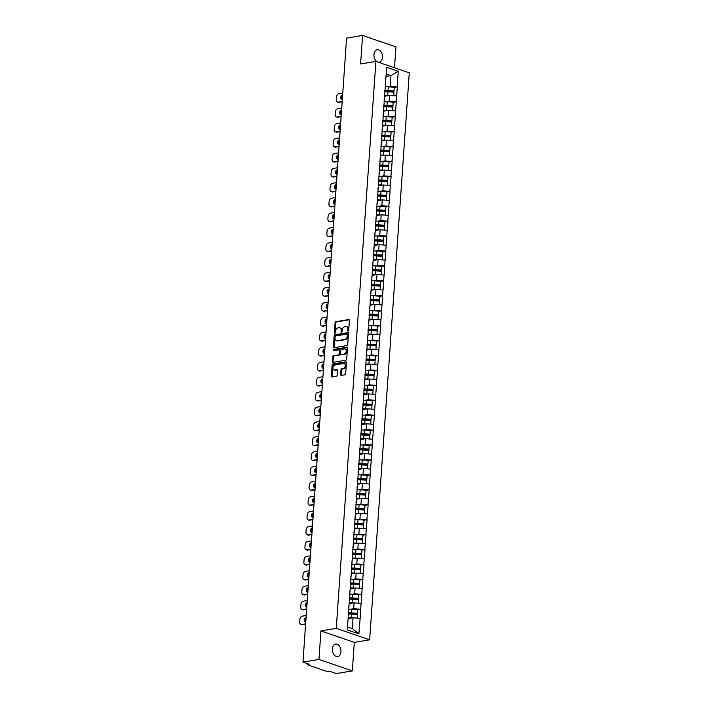 <?xml version="1.0" encoding="UTF-8"?>
<svg xmlns="http://www.w3.org/2000/svg" width="709" height="709" viewBox="0 0 709 709"><rect width="100%" height="100%" fill="white"/><g stroke="black" fill="none" stroke-linecap="round" stroke-linejoin="round"><path stroke-width="1.06" d="M348.163 331.076A0.682 0.479 -71.1 0 0 348.713 330.332L349.413 320.353A0.975 0.682 -71.1 0 0 348.766 319.537L335.871 321.691A0.975 0.682 -71.1 0 0 335.091 322.746L334.391 332.725A0.682 0.479 -71.1 0 0 335.392 332.556L335.481 331.271A3.111 2.189 -71.1 0 1 337.989 327.877L339.062 327.7A3.111 2.189 -71.1 0 1 339.859 327.762A3.111 2.189 -71.1 0 1 341.144 330.323L341.056 331.617A0.682 0.479 -71.1 0 0 342.057 331.449L342.146 330.155A3.111 2.189 -71.1 0 1 344.645 326.769L345.717 326.592A3.111 2.189 -71.1 0 1 346.524 326.645A3.111 2.189 -71.1 0 1 347.8 329.206L347.711 330.5A0.682 0.479 -71.1 0 0 348.163 331.076M332.406 648.859A6.346 4.219 -99.5 0 1 335.632 644.073A6.346 4.219 -99.5 0 1 340.949 651.793A6.346 4.219 -99.5 0 1 337.723 656.587A6.346 4.219 -99.5 0 1 332.406 648.859M377.153 61.825A6.346 4.219 -99.5 0 1 373.962 54.54A6.346 4.219 -99.5 0 1 377.188 49.745A6.346 4.219 -99.5 0 1 382.506 57.473A6.346 4.219 -99.5 0 1 379.28 62.259A6.346 4.219 -99.5 0 1 378.473 62.277M340.63 374.591A0.975 0.682 -71.1 0 0 341.277 375.407L344.893 374.804A0.975 0.682 -71.1 0 0 345.682 373.74L346.453 362.662A0.975 0.682 -71.1 0 0 345.806 361.847L332.911 363.992A0.975 0.682 -71.1 0 0 332.131 365.055L331.351 376.133A0.975 0.682 -71.1 0 0 332.007 376.958L336.376 376.222A0.975 0.682 -71.1 0 0 337.156 375.167L337.484 370.426A0.975 0.682 -71.1 0 0 336.837 369.602L334.675 369.965A2.606 1.826 -71.1 0 1 334.001 369.921A2.606 1.826 -71.1 0 1 332.991 367.315A2.606 1.826 -71.1 0 1 335.02 364.94L343.511 363.522A2.606 1.826 -71.1 0 1 344.175 363.575A2.606 1.826 -71.1 0 1 345.186 366.181A2.606 1.826 -71.1 0 1 343.156 368.547L341.747 368.786A0.975 0.682 -71.1 0 0 340.958 369.841L340.63 374.591L341.295 374.813A0.975 0.682 -71.1 0 0 341.419 375.38M320.938 630.921L318.944 659.432L302.965 662.1L346.604 38.118L362.583 35.45L360.589 63.961L375.912 61.399L336.261 628.36L320.938 630.921L354.323 642.372L369.646 639.81L336.261 628.36M346.94 345.593A0.975 0.682 -71.1 0 0 347.72 344.539L348.5 333.46A0.975 0.682 -71.1 0 0 347.844 332.636L334.958 334.79A0.975 0.682 -71.1 0 0 334.169 335.844L333.398 346.931A0.975 0.682 -71.1 0 0 334.045 347.747L346.94 345.593M347.472 348.057L346.701 359.144A0.975 0.682 -71.1 0 1 345.921 360.199L333.026 362.352A0.975 0.682 -71.1 0 1 332.379 361.537L332.707 356.787A0.975 0.682 -71.1 0 1 333.487 355.732L338.716 354.863A0.975 0.682 -71.1 0 0 339.496 353.8L339.717 350.654A0.975 0.682 -71.1 0 0 339.07 349.838L333.629 350.742A0.682 0.479 -71.1 0 1 333.717 349.431L346.825 347.242A0.975 0.682 -71.1 0 1 347.472 348.057M369.646 639.81L409.288 72.85L375.912 61.399M357.726 609.829L360.642 609.244L353.658 608.703L350.937 609.164M360.837 609.315L358.914 633.881L347.304 629.893L386.635 67.337L398.254 71.317L397.173 86.87L390.18 86.33L387.469 86.782M394.257 87.455L397.173 86.87M397.368 86.932L396.127 101.795L389.135 101.254L386.423 101.706M393.211 102.38L396.127 101.795M396.322 101.866L395.081 116.719L388.098 116.179L385.386 116.63M392.166 117.304L395.081 116.719M395.285 116.79L394.036 131.644L387.052 131.103L384.34 131.564M391.129 132.228L394.036 131.644M394.239 131.714L392.99 146.568L386.006 146.036L383.294 146.488M390.083 147.153L392.99 146.568M393.194 146.639L391.953 161.492L384.96 160.961L382.248 161.413M389.037 162.077L391.953 161.492M392.148 161.563L390.907 176.417L383.923 175.885L381.212 176.337M387.991 177.011L390.907 176.417M391.111 176.488L389.861 191.341L382.878 190.81L380.166 191.262M386.954 191.935L389.861 191.341M390.065 191.412L388.816 206.266L381.832 205.734L379.12 206.186M385.909 206.86L388.816 206.266M389.019 206.337L387.779 221.19L380.786 220.659L378.074 221.111M384.863 221.784L387.779 221.19M387.974 221.261L386.733 236.115L379.749 235.583L377.037 236.035M383.817 236.709L386.733 236.115M386.928 236.186L385.687 251.039L378.703 250.507L375.992 250.959M382.771 251.633L385.687 251.039M385.891 251.11L384.641 265.964L377.658 265.432L374.946 265.884M381.734 266.557L384.641 265.964M384.845 266.035L383.604 280.897L376.612 280.356L373.9 280.808M380.689 281.482L383.604 280.897M383.799 280.959L382.559 295.821L375.575 295.281L372.854 295.733M379.643 296.406L382.559 295.821M382.754 295.883L381.513 310.746L374.529 310.205L371.817 310.657M378.597 311.331L381.513 310.746M381.717 310.808L380.467 325.67L373.483 325.13L370.772 325.582M377.56 326.255L380.467 325.67M380.671 325.732L379.43 340.595L372.438 340.054L369.726 340.506M376.514 341.18L379.43 340.595M379.625 340.666L378.384 355.519L371.392 354.979L368.68 355.431M375.469 356.104L378.384 355.519M378.579 355.59L377.339 370.444L370.355 369.903L367.643 370.364M374.423 371.029L377.339 370.444M377.543 370.515L376.293 385.368L369.309 384.836L366.597 385.288M373.386 385.953L376.293 385.368M376.497 385.439L375.256 400.293L368.263 399.761L365.552 400.213M372.34 400.877L375.256 400.293M375.451 400.363L374.21 415.217L367.218 414.685L364.506 415.137M371.294 415.811L374.21 415.217M374.405 415.288L373.164 430.141L366.181 429.61L363.469 430.062M370.249 430.735L373.164 430.141M373.368 430.212L372.119 445.066L365.135 444.534L362.423 444.986M369.212 445.66L372.119 445.066M372.322 445.137L371.073 459.99L364.089 459.459L361.377 459.911M368.166 460.584L371.073 459.99M371.277 460.061L370.036 474.915L363.043 474.383L360.332 474.835M367.12 475.509L370.036 474.915M370.231 474.986L368.99 489.839L362.007 489.307L359.295 489.759M366.074 490.433L368.99 489.839M369.194 489.91L367.944 504.773L360.961 504.232L358.249 504.684M365.038 505.357L367.944 504.773M368.148 504.835L366.899 519.697L359.915 519.156L357.203 519.608M363.992 520.282L366.899 519.697M367.102 519.759L365.862 534.621L358.869 534.081L356.157 534.533M362.946 535.206L365.862 534.621M366.057 534.683L364.816 549.546L357.832 549.005L355.12 549.457M361.9 550.131L364.816 549.546M365.02 549.608L363.77 564.47L356.787 563.93L354.075 564.382M360.854 565.055L363.77 564.47M363.974 564.541L362.724 579.395L355.741 578.854L353.029 579.306M359.817 579.98L362.724 579.395M362.928 579.466L361.687 594.319L354.695 593.779L351.983 594.239M358.772 594.904L361.687 594.319M361.882 594.39L360.642 609.244M348.695 607.019L349.023 605.256M353.658 608.703L354.066 602.872L349.129 603.696M361.049 603.403L354.066 602.872M349.741 592.095L350.069 590.331M354.695 593.779L355.103 587.947L350.175 588.771M362.095 588.479L355.103 587.947M350.787 577.161L351.115 575.407M355.741 578.854L356.148 573.023L351.221 573.847M363.132 573.554L356.148 573.023M351.824 562.237L352.151 560.482M356.787 563.93L357.194 558.098L352.267 558.922M364.178 558.63L357.194 558.098M352.869 547.313L353.197 545.558M357.832 549.005L358.24 543.174L353.304 543.998M365.224 543.706L358.24 543.174M353.915 532.388L354.243 530.633M358.869 534.081L359.277 528.249L354.349 529.074M366.269 528.781L359.277 528.249M354.961 517.464L355.289 515.709M359.915 519.156L360.323 513.325L355.395 514.14M367.306 513.857L360.323 513.325M355.998 502.539L356.326 500.784M360.961 504.232L361.368 498.4L356.441 499.216M368.352 498.932L361.368 498.4M357.044 487.615L357.371 485.86M362.007 489.307L362.414 483.467L357.487 484.291M369.398 484.008L362.414 483.467M358.089 472.69L358.417 470.936M363.043 474.383L363.451 468.543L358.524 469.367M370.444 469.083L363.451 468.543M359.135 457.766L359.463 456.011M364.089 459.459L364.497 453.618L359.569 454.442M371.489 454.159L364.497 453.618M360.172 442.841L360.5 441.087M365.135 444.534L365.543 438.694L360.615 439.518M372.526 439.234L365.543 438.694M361.218 427.917L361.546 426.162M366.181 429.61L366.588 423.769L361.661 424.594M373.572 424.31L366.588 423.769M362.264 412.993L362.591 411.229M367.218 414.685L367.625 408.845L362.698 409.669M374.618 409.385L367.625 408.845M363.309 398.068L363.637 396.304M368.263 399.761L368.671 393.92L363.744 394.745M375.664 394.461L368.671 393.92M364.355 383.144L364.683 381.38M369.309 384.836L369.717 378.996L364.789 379.82M376.701 379.528L369.717 378.996M365.392 368.219L365.72 366.456M370.355 369.903L370.763 364.072L365.835 364.896M377.746 364.603L370.763 364.072M366.438 353.286L366.766 351.531M371.392 354.979L371.808 349.147L366.872 349.971M378.792 349.679L371.808 349.147M367.484 338.361L367.811 336.607M372.438 340.054L372.845 334.223L367.918 335.047M379.838 334.754L372.845 334.223M368.529 323.437L368.857 321.682M373.483 325.13L373.891 319.298L368.964 320.122M380.875 319.83L373.891 319.298M369.566 308.512L369.894 306.758M374.529 310.205L374.937 304.374L370.009 305.198M381.921 304.905L374.937 304.374M370.612 293.588L370.94 291.833M375.575 295.281L375.983 289.449L371.046 290.265M382.966 289.981L375.983 289.449M371.658 278.664L371.986 276.909M376.612 280.356L377.02 274.525L372.092 275.34M384.012 275.057L377.02 274.525M372.704 263.739L373.031 261.984M377.658 265.432L378.065 259.6L373.138 260.416M385.049 260.132L378.065 259.6M373.74 248.815L374.068 247.06M378.703 250.507L379.111 244.667L374.184 245.491M386.095 245.208L379.111 244.667M374.786 233.89L375.114 232.135M379.749 235.583L380.157 229.743L375.221 230.567M387.141 230.283L380.157 229.743M375.832 218.966L376.16 217.211M380.786 220.659L381.194 214.818L376.266 215.642M388.186 215.359L381.194 214.818M376.878 204.041L377.206 202.287M381.832 205.734L382.24 199.894L377.312 200.718M389.223 200.434L382.24 199.894M377.915 189.117L378.243 187.362M382.878 190.81L383.285 184.969L378.358 185.793M390.269 185.51L383.285 184.969M378.961 174.192L379.288 172.429M383.923 175.885L384.331 170.045L379.404 170.869M391.315 170.585L384.331 170.045M380.006 159.268L380.334 157.504M384.96 160.961L385.368 155.12L380.441 155.945M392.361 155.661L385.368 155.12M381.052 144.344L381.38 142.58M386.006 146.036L386.414 140.196L381.486 141.02M393.406 140.728L386.414 140.196M382.089 129.419L382.417 127.655M387.052 131.103L387.46 125.271L382.532 126.096M394.443 125.803L387.46 125.271M383.135 114.486L383.463 112.731M388.098 116.179L388.505 110.347L383.578 111.171M395.489 110.879L388.505 110.347M384.181 99.561L384.508 97.807M389.135 101.254L389.542 95.423L384.615 96.247M396.535 95.954L389.542 95.423M385.226 84.637L385.554 82.882M390.18 86.33L390.934 75.571L386.175 73.94M386.006 76.395L390.934 75.571L398.254 71.317M394.505 67.78L395.959 46.9L362.583 35.45M318.944 659.432L352.329 670.882L336.35 673.55L330.11 671.405L326.84 671.441L307.954 664.962L309.213 664.244L302.965 662.1M352.329 670.882L354.323 642.372M347.507 626.924L352.267 628.564L353.02 617.796L348.092 618.62M360.004 618.337L353.02 617.796M358.914 633.881L352.267 628.564M348.394 330.97A0.682 0.479 -71.1 0 1 348.376 330.731L348.474 329.437A3.111 2.189 -71.1 0 0 347.188 326.876L346.524 326.645M339.859 327.762L340.524 327.992A3.111 2.189 -71.1 0 1 341.809 330.554L341.72 331.847A0.682 0.479 -71.1 0 0 341.738 332.078M349.289 319.786L336.536 321.921A0.975 0.682 -71.1 0 0 335.756 322.976L335.056 332.955A0.682 0.479 -71.1 0 0 335.073 333.195M348.376 332.893L335.623 335.02A0.975 0.682 -71.1 0 0 334.843 336.075L334.063 347.162A0.975 0.682 -71.1 0 0 334.187 347.729M347.419 334.657A0.682 0.479 -71.1 0 0 346.967 334.081L335.649 335.977A0.682 0.479 -71.1 0 0 335.1 336.713L335.011 338.078A3.111 2.189 -71.1 0 0 336.288 340.639A3.111 2.189 -71.1 0 0 337.085 340.701L344.822 339.407A3.111 2.189 -71.1 0 0 347.33 336.022L347.419 334.657L348.092 334.887A0.682 0.479 -71.1 0 0 347.632 334.311M336.288 340.639L336.952 340.869A3.111 2.189 -71.1 0 0 337.759 340.932L337.085 340.701M348.092 334.887L347.995 336.252A3.111 2.189 -71.1 0 1 345.496 339.638L337.759 340.932M339.735 350.06A0.975 0.682 -71.1 0 1 340.391 350.884L340.169 354.03A0.975 0.682 -71.1 0 1 339.389 355.085L334.161 355.962A0.975 0.682 -71.1 0 0 333.372 357.017L333.044 361.758A0.975 0.682 -71.1 0 0 333.168 362.326M347.357 347.49L334.382 349.661A0.682 0.479 -71.1 0 0 333.877 350.698M344.14 353.951A2.606 1.826 -71.1 0 0 346.169 351.584A2.606 1.826 -71.1 0 0 345.168 348.979A2.606 1.826 -71.1 0 0 344.494 348.925L341.508 349.431A0.975 0.682 -71.1 0 0 340.719 350.485L340.506 353.631A0.975 0.682 -71.1 0 0 341.153 354.456L344.813 354.181A2.606 1.826 -71.1 0 0 346.843 351.806A2.606 1.826 -71.1 0 0 345.832 349.209L345.168 348.979M341.366 354.527A0.975 0.682 -71.1 0 0 341.818 354.677L341.153 354.456M344.813 354.181L341.818 354.677M344.175 363.575L344.849 363.806A2.606 1.826 -71.1 0 1 345.85 366.402A2.606 1.826 -71.1 0 1 343.83 368.777L342.412 369.017A0.975 0.682 -71.1 0 0 341.632 370.071L341.295 374.813M334.001 369.921L334.666 370.142A2.606 1.826 -71.1 0 0 335.339 370.195L334.675 369.965M337.369 369.859L335.339 370.195M346.338 362.095L333.576 364.222A0.975 0.682 -71.1 0 0 332.796 365.286L332.025 376.364A0.975 0.682 -71.1 0 0 332.14 376.931M342.757 93.109L338.805 93.774A2.978 2.092 -71.1 0 0 336.421 97.009L336.234 99.588A2.978 2.092 -71.1 0 0 337.457 102.043A2.978 2.092 -71.1 0 0 338.228 102.096L342.137 101.954M339.23 102.442A2.978 2.092 108.9 0 1 338.459 102.38L337.457 102.043M342.208 99.544A2.331 1.64 108.9 0 1 342.553 95.954M338.228 102.096L342.172 101.44M342.305 99.526L342.261 99.535A2.331 1.64 108.9 0 1 341.667 99.49A2.331 1.64 108.9 0 1 340.763 97.16A2.331 1.64 108.9 0 1 342.58 95.033L342.624 95.024M385.076 86.782A8.127 2.056 4 0 1 388.302 86.826L388.045 90.513A8.127 2.056 -176 0 0 384.819 90.468M388.045 90.513L394.009 90.912L394.266 87.234L388.302 86.826M394.266 87.234L394.009 90.912M384.783 90.885A6.638 1.675 -176 0 1 388.027 90.885L393.991 91.293M384.65 95.795A6.638 1.675 4 0 1 387.309 95.795M384.677 95.387A8.127 2.056 4 0 1 387.699 95.44L388.931 95.52M393.681 95.742L393.92 92.161L387.956 91.753A8.127 2.056 -176 0 0 384.73 91.709M393.92 92.161L393.672 95.733M341.711 108.043L337.759 108.699A2.978 2.092 -71.1 0 0 335.375 111.933L335.189 114.512A2.978 2.092 -71.1 0 0 336.421 116.967A2.978 2.092 -71.1 0 0 337.183 117.02L341.091 116.879M338.184 117.366A2.978 2.092 108.9 0 1 337.422 117.304L336.421 116.967M341.162 114.468A2.331 1.64 108.9 0 1 341.516 110.888M337.183 117.02L341.126 116.365M341.259 114.45L341.215 114.459A2.331 1.64 108.9 0 1 340.621 114.415A2.331 1.64 108.9 0 1 339.717 112.084A2.331 1.64 108.9 0 1 341.534 109.957L341.578 109.948M384.03 101.706A8.127 2.056 4 0 1 387.256 101.759L386.999 105.437A8.127 2.056 -176 0 0 383.773 105.393M386.999 105.437L392.963 105.845L393.22 102.158L387.256 101.759M393.22 102.158L392.963 105.845M383.746 105.809A6.638 1.675 -176 0 1 386.99 105.818L392.946 106.217M383.604 110.719A6.638 1.675 4 0 1 386.272 110.719M383.631 110.312A8.127 2.056 4 0 1 386.653 110.365L387.885 110.444M392.635 110.666L392.875 107.086L386.91 106.678A8.127 2.056 -176 0 0 383.684 106.634M392.875 107.086L392.626 110.666M340.666 122.967L336.722 123.623A2.978 2.092 -71.1 0 0 334.329 126.858L334.152 129.446A2.978 2.092 -71.1 0 0 335.375 131.892A2.978 2.092 -71.1 0 0 336.137 131.945L340.054 131.803M337.138 132.291A2.978 2.092 108.9 0 1 336.376 132.228L335.375 131.892M340.116 129.392A2.331 1.64 108.9 0 1 340.471 125.812M336.137 131.945L340.09 131.289M340.223 129.375L340.178 129.384A2.331 1.64 108.9 0 1 339.576 129.339A2.331 1.64 108.9 0 1 338.672 127.008A2.331 1.64 108.9 0 1 340.488 124.881L340.533 124.873M382.984 116.63A8.127 2.056 4 0 1 386.21 116.684L385.953 120.362A8.127 2.056 -176 0 0 382.727 120.317M385.953 120.362L391.917 120.769L392.174 117.082L386.21 116.684M392.174 117.082L391.917 120.769M382.7 120.734A6.638 1.675 -176 0 1 385.944 120.743L391.909 121.142M382.559 125.644A6.638 1.675 4 0 1 385.226 125.644M382.594 125.236A8.127 2.056 4 0 1 385.607 125.289L386.839 125.378M391.829 122.01L391.581 125.59L391.829 122.01L385.864 121.611A8.127 2.056 -176 0 0 382.638 121.558M339.629 137.892L335.676 138.547A2.978 2.092 -71.1 0 0 333.283 141.782L333.106 144.37A2.978 2.092 -71.1 0 0 334.329 146.816A2.978 2.092 -71.1 0 0 335.091 146.869L339.008 146.728M336.093 147.215A2.978 2.092 108.9 0 1 335.33 147.162L334.329 146.816M339.07 144.317A2.331 1.64 108.9 0 1 339.425 140.737M335.091 146.869L339.044 146.214M339.177 144.299L339.132 144.308A2.331 1.64 108.9 0 1 338.53 144.264A2.331 1.64 108.9 0 1 337.626 141.933A2.331 1.64 108.9 0 1 339.443 139.806L339.443 139.806M381.947 131.555A8.127 2.056 4 0 1 385.164 131.608L384.907 135.286A8.127 2.056 -176 0 0 381.681 135.242M384.907 135.286L390.872 135.694L391.129 132.007L385.164 131.608M391.129 132.007L390.872 135.694M381.655 135.658A6.638 1.675 -176 0 1 384.898 135.667L390.863 136.066M381.522 140.577A6.638 1.675 4 0 1 384.181 140.568M381.548 140.16A8.127 2.056 4 0 1 384.562 140.214L385.802 140.302M390.553 140.515L390.783 136.934L384.827 136.536A8.127 2.056 -176 0 0 381.602 136.482M390.783 136.934L390.535 140.515M338.583 152.816L334.63 153.472A2.978 2.092 -71.1 0 0 332.246 156.707L332.06 159.295A2.978 2.092 -71.1 0 0 333.283 161.741A2.978 2.092 -71.1 0 0 334.054 161.794L337.963 161.652M335.056 162.139A2.978 2.092 108.9 0 1 334.285 162.086L333.283 161.741M338.033 159.241A2.331 1.64 108.9 0 1 338.379 155.661M334.054 161.794L337.998 161.138M338.131 159.224L338.087 159.233A2.331 1.64 108.9 0 1 337.493 159.188A2.331 1.64 108.9 0 1 336.589 156.857A2.331 1.64 108.9 0 1 338.406 154.73L338.406 154.73M380.901 146.479A8.127 2.056 4 0 1 384.127 146.533L383.87 150.211A8.127 2.056 -176 0 0 380.644 150.166M383.87 150.211L389.835 150.618L390.092 146.931L384.127 146.533M390.092 146.931L389.835 150.618M380.609 150.583A6.638 1.675 -176 0 1 383.853 150.592L389.817 150.99M380.476 155.501A6.638 1.675 4 0 1 383.135 155.493M380.503 155.085A8.127 2.056 4 0 1 383.525 155.138L384.757 155.227M389.746 151.859L389.489 155.439L389.746 151.859L383.782 151.46A8.127 2.056 -176 0 0 380.556 151.407M337.537 167.741L333.584 168.396A2.978 2.092 -71.1 0 0 331.2 171.631L331.014 174.219A2.978 2.092 -71.1 0 0 332.246 176.665A2.978 2.092 -71.1 0 0 333.008 176.718L336.917 176.576M334.01 177.064A2.978 2.092 108.9 0 1 333.248 177.011L332.246 176.665M336.988 174.166A2.331 1.64 108.9 0 1 337.342 170.585M333.008 176.718L336.952 176.062M337.085 174.148L337.041 174.157A2.331 1.64 108.9 0 1 336.447 174.113A2.331 1.64 108.9 0 1 335.543 171.782A2.331 1.64 108.9 0 1 337.36 169.664L337.36 169.664M379.856 161.404A8.127 2.056 4 0 1 383.082 161.457L382.825 165.135A8.127 2.056 -176 0 0 379.599 165.091M382.825 165.135L388.789 165.543L389.046 161.856L383.082 161.457M389.046 161.856L388.789 165.543M379.572 165.507A6.638 1.675 -176 0 1 382.807 165.516L388.771 165.915M379.43 170.426A6.638 1.675 4 0 1 382.089 170.417M379.457 170.009A8.127 2.056 4 0 1 382.479 170.063L383.711 170.151M388.7 166.783L388.452 170.364L388.7 166.783L382.736 166.385A8.127 2.056 -176 0 0 379.51 166.331M336.491 182.665L332.548 183.321A2.978 2.092 -71.1 0 0 330.155 186.556L329.977 189.143A2.978 2.092 -71.1 0 0 331.2 191.59A2.978 2.092 -71.1 0 0 331.963 191.643L335.871 191.501M332.964 191.988A2.978 2.092 108.9 0 1 332.202 191.935L331.2 191.59M335.942 189.09A2.331 1.64 108.9 0 1 336.296 185.51M331.963 191.643L335.915 190.987M336.048 189.073L336.004 189.081A2.331 1.64 108.9 0 1 335.401 189.037A2.331 1.64 108.9 0 1 334.497 186.706A2.331 1.64 108.9 0 1 336.314 184.588L336.358 184.579M378.81 176.328A8.127 2.056 4 0 1 382.036 176.381L381.779 180.059A8.127 2.056 -176 0 0 378.553 180.015M381.779 180.059L387.743 180.467L388 176.78L382.036 176.381M388 176.78L387.743 180.467M378.526 180.432A6.638 1.675 -176 0 1 381.77 180.44L387.734 180.839M378.384 185.35A6.638 1.675 4 0 1 381.052 185.341M378.42 184.934A8.127 2.056 4 0 1 381.433 184.987L382.665 185.076M387.655 181.708L387.406 185.288L387.655 181.708L381.69 181.309A8.127 2.056 -176 0 0 378.464 181.256M335.446 197.589L331.502 198.245A2.978 2.092 -71.1 0 0 329.109 201.48L328.932 204.068A2.978 2.092 -71.1 0 0 330.155 206.514A2.978 2.092 -71.1 0 0 330.917 206.567L334.834 206.425M331.918 206.913A2.978 2.092 108.9 0 1 331.156 206.86L330.155 206.514M334.896 204.015A2.331 1.64 108.9 0 1 335.251 200.434M330.917 206.567L334.87 205.911M335.002 203.997L334.958 204.006A2.331 1.64 108.9 0 1 334.356 203.962A2.331 1.64 108.9 0 1 333.452 201.631A2.331 1.64 108.9 0 1 335.268 199.513L335.313 199.504M377.773 191.253A8.127 2.056 4 0 1 380.99 191.306L380.733 194.993A8.127 2.056 -176 0 0 377.507 194.94M380.733 194.993L386.697 195.392L386.954 191.705L380.99 191.306M386.954 191.705L386.697 195.392M377.48 195.356A6.638 1.675 -176 0 1 380.724 195.365L386.689 195.764M377.348 200.275A6.638 1.675 4 0 1 380.006 200.266M377.374 199.858A8.127 2.056 4 0 1 380.387 199.911L381.628 200M386.609 196.632L386.361 200.213L386.609 196.632L380.653 196.233A8.127 2.056 -176 0 0 377.427 196.18M334.409 212.514L330.456 213.17A2.978 2.092 -71.1 0 0 328.063 216.405L327.886 218.992A2.978 2.092 -71.1 0 0 329.109 221.438A2.978 2.092 -71.1 0 0 329.871 221.5L333.788 221.35M330.873 221.837A2.978 2.092 108.9 0 1 330.11 221.784L329.109 221.438M333.859 218.939A2.331 1.64 108.9 0 1 334.205 215.359M329.871 221.5L333.824 220.836M333.957 218.921L333.912 218.93A2.331 1.64 108.9 0 1 333.31 218.886A2.331 1.64 108.9 0 1 332.415 216.555A2.331 1.64 108.9 0 1 334.231 214.437L334.276 214.428M376.727 206.177A8.127 2.056 4 0 1 379.953 206.23L379.696 209.917A8.127 2.056 -176 0 0 376.47 209.864M379.696 209.917L385.652 210.316L385.918 206.629L379.953 206.23M385.918 206.629L385.652 210.316M376.435 210.281A6.638 1.675 -176 0 1 379.678 210.289L385.643 210.688M376.302 215.199A6.638 1.675 4 0 1 378.961 215.19M376.328 214.783A8.127 2.056 4 0 1 379.35 214.845L380.582 214.924M385.333 215.137L385.572 211.557L379.607 211.158A8.127 2.056 -176 0 0 376.382 211.105M385.572 211.557L385.315 215.137M333.363 227.438L329.41 228.094A2.978 2.092 -71.1 0 0 327.026 231.338L326.84 233.917A2.978 2.092 -71.1 0 0 328.063 236.363A2.978 2.092 -71.1 0 0 328.834 236.425L332.743 236.283M329.836 236.762A2.978 2.092 108.9 0 1 329.065 236.709L328.063 236.363M332.813 233.864A2.331 1.64 108.9 0 1 333.159 230.283M328.834 236.425L332.778 235.76M332.911 233.846L332.867 233.855A2.331 1.64 108.9 0 1 332.273 233.81A2.331 1.64 108.9 0 1 331.369 231.48A2.331 1.64 108.9 0 1 333.186 229.362L333.186 229.362M375.681 221.111A8.127 2.056 4 0 1 378.907 221.155L378.65 224.842A8.127 2.056 -176 0 0 375.424 224.788M378.65 224.842L384.615 225.24L384.872 221.554L378.907 221.155M384.872 221.554L384.615 225.24M375.398 225.214A6.638 1.675 -176 0 1 378.633 225.214L384.597 225.613M375.256 230.124A6.638 1.675 4 0 1 377.915 230.115M375.283 229.707A8.127 2.056 4 0 1 378.305 229.769L379.537 229.849M384.526 226.481L384.278 230.062L384.526 226.481L378.562 226.082A8.127 2.056 -176 0 0 375.336 226.038M332.317 242.363L328.373 243.019A2.978 2.092 -71.1 0 0 325.98 246.262L325.803 248.841A2.978 2.092 -71.1 0 0 327.026 251.287A2.978 2.092 -71.1 0 0 327.788 251.349L331.697 251.208M328.79 251.686A2.978 2.092 108.9 0 1 328.028 251.633L327.026 251.287M331.768 248.788A2.331 1.64 108.9 0 1 332.122 245.208M327.788 251.349L331.741 250.685M331.874 248.77L331.83 248.779A2.331 1.64 108.9 0 1 331.227 248.735A2.331 1.64 108.9 0 1 330.323 246.413A2.331 1.64 108.9 0 1 332.14 244.286L332.14 244.286M374.636 236.035A8.127 2.056 4 0 1 377.862 236.079L377.605 239.766A8.127 2.056 -176 0 0 374.379 239.713M377.605 239.766L383.569 240.165L383.826 236.478L377.862 236.079M383.826 236.478L383.569 240.165M374.352 240.138A6.638 1.675 -176 0 1 377.596 240.138L383.56 240.546M374.21 245.048A6.638 1.675 4 0 1 376.878 245.048M374.237 244.632A8.127 2.056 4 0 1 377.259 244.694L378.491 244.773M383.25 244.986L383.48 241.406L377.516 241.007A8.127 2.056 -176 0 0 374.29 240.963M383.48 241.406L383.232 244.986M331.271 257.287L327.328 257.952A2.978 2.092 -71.1 0 0 324.935 261.187L324.757 263.766A2.978 2.092 -71.1 0 0 325.98 266.212A2.978 2.092 -71.1 0 0 326.743 266.274L330.66 266.132M327.744 266.611A2.978 2.092 108.9 0 1 326.982 266.557L325.98 266.212M330.722 263.713A2.331 1.64 108.9 0 1 331.076 260.132M326.743 266.274L330.695 265.609M330.828 263.695L330.784 263.704A2.331 1.64 108.9 0 1 330.181 263.659A2.331 1.64 108.9 0 1 329.277 261.337A2.331 1.64 108.9 0 1 331.094 259.21L331.138 259.202M373.59 250.959A8.127 2.056 4 0 1 376.816 251.004L376.559 254.691A8.127 2.056 -176 0 0 373.333 254.637M376.559 254.691L382.523 255.089L382.78 251.411L376.816 251.004M382.78 251.411L382.523 255.089M373.306 255.063A6.638 1.675 -176 0 1 376.55 255.063L382.514 255.47M373.164 259.973A6.638 1.675 4 0 1 375.832 259.973M373.2 259.556A8.127 2.056 4 0 1 376.213 259.618L377.454 259.698M382.435 256.339L382.186 259.911L382.435 256.339L376.47 255.931A8.127 2.056 -176 0 0 373.253 255.887M330.234 272.212L326.282 272.876A2.978 2.092 -71.1 0 0 323.889 276.111L323.712 278.69A2.978 2.092 -71.1 0 0 324.935 281.136A2.978 2.092 -71.1 0 0 325.697 281.198L329.614 281.056M326.698 281.544A2.978 2.092 108.9 0 1 325.936 281.482L324.935 281.136M329.685 278.637A2.331 1.64 108.9 0 1 330.031 275.057M325.697 281.198L329.65 280.534M329.782 278.619L329.738 278.628A2.331 1.64 108.9 0 1 329.136 278.584A2.331 1.64 108.9 0 1 328.24 276.262A2.331 1.64 108.9 0 1 330.048 274.135L330.102 274.126M372.553 265.884A8.127 2.056 4 0 1 375.779 265.928L375.522 269.615A8.127 2.056 -176 0 0 372.296 269.562M375.522 269.615L381.477 270.014L381.743 266.336L375.779 265.928M381.743 266.336L381.477 270.014M372.26 269.987A6.638 1.675 -176 0 1 375.504 269.987L381.469 270.395M372.128 274.897A6.638 1.675 4 0 1 374.786 274.897M372.154 274.48A8.127 2.056 4 0 1 375.176 274.543L376.408 274.622M381.158 274.835L381.398 271.263L375.433 270.856A8.127 2.056 -176 0 0 372.207 270.811M381.398 271.263L381.141 274.835M329.189 287.136L325.236 287.801A2.978 2.092 -71.1 0 0 322.852 291.036L322.666 293.615A2.978 2.092 -71.1 0 0 323.889 296.061A2.978 2.092 -71.1 0 0 324.66 296.123L328.568 295.981M325.661 296.468A2.978 2.092 108.9 0 1 324.89 296.406L323.889 296.061M328.639 293.561A2.331 1.64 108.9 0 1 328.985 289.981M324.66 296.123L328.604 295.458M328.737 293.553L328.692 293.553A2.331 1.64 108.9 0 1 328.099 293.508A2.331 1.64 108.9 0 1 327.195 291.186A2.331 1.64 108.9 0 1 329.011 289.059L329.056 289.05M371.507 280.808A8.127 2.056 4 0 1 374.733 280.853L374.476 284.539A8.127 2.056 -176 0 0 371.25 284.486M374.476 284.539L380.441 284.938L380.698 281.26L374.733 280.853M380.698 281.26L380.441 284.938M371.224 284.912A6.638 1.675 -176 0 1 374.458 284.912L380.423 285.319M371.082 289.821A6.638 1.675 4 0 1 373.74 289.821M371.108 289.414A8.127 2.056 4 0 1 374.13 289.467L375.362 289.547M380.352 286.188L380.104 289.759L380.352 286.188L374.387 285.78A8.127 2.056 -176 0 0 371.161 285.736M328.143 302.061L324.199 302.725A2.978 2.092 -71.1 0 0 321.806 305.96L321.629 308.539A2.978 2.092 -71.1 0 0 322.852 310.985A2.978 2.092 -71.1 0 0 323.614 311.047L327.523 310.905M324.616 311.393A2.978 2.092 108.9 0 1 323.853 311.331L322.852 310.985M327.593 308.486A2.331 1.64 108.9 0 1 327.948 304.905M323.614 311.047L327.558 310.391M327.7 308.477L327.647 308.477A2.331 1.64 108.9 0 1 327.053 308.433A2.331 1.64 108.9 0 1 326.149 306.111A2.331 1.64 108.9 0 1 327.966 303.984L327.966 303.984M370.461 295.733A8.127 2.056 4 0 1 373.687 295.777L373.43 299.464A8.127 2.056 -176 0 0 370.204 299.42M373.43 299.464L379.395 299.863L379.652 296.185L373.687 295.777M379.652 296.185L379.395 299.863M370.178 299.836A6.638 1.675 -176 0 1 373.421 299.836L379.386 300.244M370.036 304.746A6.638 1.675 4 0 1 372.704 304.746M370.063 304.338A8.127 2.056 4 0 1 373.085 304.391L374.317 304.471M379.306 301.112L379.058 304.684L379.306 301.112L373.342 300.705A8.127 2.056 -176 0 0 370.116 300.66M327.097 316.985L323.153 317.65A2.978 2.092 -71.1 0 0 320.76 320.885L320.583 323.464A2.978 2.092 -71.1 0 0 321.806 325.918A2.978 2.092 -71.1 0 0 322.568 325.972L326.486 325.83M323.57 326.317A2.978 2.092 108.9 0 1 322.808 326.255L321.806 325.918M326.548 323.41A2.331 1.64 108.9 0 1 326.902 319.83M322.568 325.972L326.521 325.316M326.654 323.401L326.61 323.41A2.331 1.64 108.9 0 1 326.007 323.357A2.331 1.64 108.9 0 1 325.103 321.035A2.331 1.64 108.9 0 1 326.92 318.908L326.92 318.908M369.416 310.657A8.127 2.056 4 0 1 372.642 310.702L372.385 314.388A8.127 2.056 -176 0 0 369.159 314.344M372.385 314.388L378.349 314.787L378.606 311.109L372.642 310.702M378.606 311.109L378.349 314.787M369.132 314.761A6.638 1.675 -176 0 1 372.376 314.761L378.34 315.168M368.99 319.67A6.638 1.675 4 0 1 371.658 319.67M369.026 319.263A8.127 2.056 4 0 1 372.039 319.316L373.28 319.396M378.26 316.037L378.012 319.608L378.26 316.037L372.296 315.629A8.127 2.056 -176 0 0 369.079 315.585M326.06 331.909L322.108 332.574A2.978 2.092 -71.1 0 0 319.715 335.809L319.537 338.388A2.978 2.092 -71.1 0 0 320.76 340.843A2.978 2.092 -71.1 0 0 321.523 340.896L325.44 340.754M322.524 341.242A2.978 2.092 108.9 0 1 321.762 341.18L320.76 340.843M325.502 338.344A2.331 1.64 108.9 0 1 325.856 334.763M321.523 340.896L325.475 340.24M325.608 338.326L325.564 338.335A2.331 1.64 108.9 0 1 324.961 338.29A2.331 1.64 108.9 0 1 324.066 335.96A2.331 1.64 108.9 0 1 325.874 333.833L325.927 333.824M368.379 325.582A8.127 2.056 4 0 1 371.605 325.626L371.339 329.313A8.127 2.056 -176 0 0 368.122 329.268M371.339 329.313L377.303 329.712L377.56 326.034L371.605 325.626M377.56 326.034L377.303 329.712M368.086 329.685A6.638 1.675 -176 0 1 371.33 329.694L377.294 330.093M367.953 334.595A6.638 1.675 4 0 1 370.612 334.595M367.98 334.187A8.127 2.056 4 0 1 371.002 334.24L372.234 334.32M376.984 334.542L377.223 330.961L371.259 330.554A8.127 2.056 -176 0 0 368.033 330.509M377.223 330.961L376.966 334.533M325.014 346.843L321.062 347.499A2.978 2.092 -71.1 0 0 318.678 350.733L318.492 353.312A2.978 2.092 -71.1 0 0 319.715 355.767A2.978 2.092 -71.1 0 0 320.486 355.821L324.394 355.679M321.487 356.166A2.978 2.092 108.9 0 1 320.716 356.104L319.715 355.767M324.465 353.268A2.331 1.64 108.9 0 1 324.811 349.688M320.486 355.821L324.43 355.165M324.562 353.25L324.518 353.259A2.331 1.64 108.9 0 1 323.924 353.215A2.331 1.64 108.9 0 1 323.02 350.884A2.331 1.64 108.9 0 1 324.837 348.757L324.882 348.748M367.333 340.506A8.127 2.056 4 0 1 370.559 340.559L370.302 344.237A8.127 2.056 -176 0 0 367.076 344.193M370.302 344.237L376.266 344.645L376.523 340.958L370.559 340.559M376.523 340.958L376.266 344.645M367.049 344.609A6.638 1.675 -176 0 1 370.284 344.618L376.249 345.017M366.907 349.519A6.638 1.675 4 0 1 369.566 349.519M366.934 349.112A8.127 2.056 4 0 1 369.956 349.165L371.188 349.245M376.178 345.886L375.93 349.466L376.178 345.886L370.213 345.478A8.127 2.056 -176 0 0 366.987 345.434M323.969 361.767L320.025 362.423A2.978 2.092 -71.1 0 0 317.632 365.658L317.446 368.246A2.978 2.092 -71.1 0 0 318.678 370.692A2.978 2.092 -71.1 0 0 319.44 370.745L323.348 370.603M320.441 371.091A2.978 2.092 108.9 0 1 319.679 371.029L318.678 370.692M323.419 368.193A2.331 1.64 108.9 0 1 323.774 364.612M319.44 370.745L323.384 370.089M323.526 368.175L323.472 368.184A2.331 1.64 108.9 0 1 322.879 368.139A2.331 1.64 108.9 0 1 321.975 365.809A2.331 1.64 108.9 0 1 323.791 363.682L323.836 363.682M366.287 355.431A8.127 2.056 4 0 1 369.513 355.484L369.256 359.162A8.127 2.056 -176 0 0 366.03 359.117M369.256 359.162L375.221 359.569L375.478 355.883L369.513 355.484M375.478 355.883L375.221 359.569M366.004 359.534A6.638 1.675 -176 0 1 369.247 359.543L375.212 359.942M365.862 364.453A6.638 1.675 4 0 1 368.529 364.444M365.888 364.036A8.127 2.056 4 0 1 368.91 364.089L370.142 364.178M375.132 360.81L374.884 364.391L375.132 360.81L369.167 360.411A8.127 2.056 -176 0 0 365.941 360.358M322.923 376.692L318.979 377.348A2.978 2.092 -71.1 0 0 316.586 380.582L316.409 383.17A2.978 2.092 -71.1 0 0 317.632 385.616A2.978 2.092 -71.1 0 0 318.394 385.669L322.311 385.528M319.396 386.015A2.978 2.092 108.9 0 1 318.633 385.962L317.632 385.616M322.373 383.117A2.331 1.64 108.9 0 1 322.728 379.537M318.394 385.669L322.347 385.014M322.48 383.099L322.435 383.108A2.331 1.64 108.9 0 1 321.833 383.064A2.331 1.64 108.9 0 1 320.929 380.733A2.331 1.64 108.9 0 1 322.746 378.606L322.746 378.606M365.241 370.355A8.127 2.056 4 0 1 368.467 370.408L368.21 374.086A8.127 2.056 -176 0 0 364.984 374.042M368.21 374.086L374.175 374.494L374.432 370.807L368.467 370.408M374.432 370.807L374.175 374.494M364.958 374.458A6.638 1.675 -176 0 1 368.201 374.467L374.166 374.866M364.816 379.377A6.638 1.675 4 0 1 367.484 379.368M364.851 378.961A8.127 2.056 4 0 1 367.865 379.014L369.097 379.102M373.856 379.315L374.086 375.735L368.122 375.336A8.127 2.056 -176 0 0 364.905 375.283M374.086 375.735L373.838 379.315M321.886 391.616L317.933 392.272A2.978 2.092 -71.1 0 0 315.54 395.507L315.363 398.095A2.978 2.092 -71.1 0 0 316.586 400.541A2.978 2.092 -71.1 0 0 317.348 400.594L321.266 400.452M318.35 400.939A2.978 2.092 108.9 0 1 317.588 400.886L316.586 400.541M321.328 398.041A2.331 1.64 108.9 0 1 321.682 394.461M317.348 400.594L321.301 399.938M321.434 398.024L321.39 398.033A2.331 1.64 108.9 0 1 320.787 397.988A2.331 1.64 108.9 0 1 319.892 395.657A2.331 1.64 108.9 0 1 321.7 393.53L321.7 393.53M364.204 385.279A8.127 2.056 4 0 1 367.422 385.333L367.165 389.011A8.127 2.056 -176 0 0 363.947 388.966M367.165 389.011L373.129 389.418L373.386 385.731L367.422 385.333M373.386 385.731L373.129 389.418M363.912 389.383A6.638 1.675 -176 0 1 367.156 389.392L373.12 389.79M363.779 394.301A6.638 1.675 4 0 1 366.438 394.293M363.806 393.885A8.127 2.056 4 0 1 366.828 393.938L368.06 394.027M373.049 390.659L372.792 394.239L373.049 390.659L367.085 390.26A8.127 2.056 -176 0 0 363.859 390.207M320.84 406.541L316.888 407.196A2.978 2.092 -71.1 0 0 314.504 410.431L314.317 413.019A2.978 2.092 -71.1 0 0 315.54 415.465A2.978 2.092 -71.1 0 0 316.311 415.518L320.22 415.377M317.313 415.864A2.978 2.092 108.9 0 1 316.542 415.811L315.54 415.465M320.291 412.966A2.331 1.64 108.9 0 1 320.636 409.385M316.311 415.518L320.255 414.862M320.388 412.948L320.344 412.957A2.331 1.64 108.9 0 1 319.75 412.913A2.331 1.64 108.9 0 1 318.846 410.582A2.331 1.64 108.9 0 1 320.663 408.464L320.663 408.464M363.159 400.204A8.127 2.056 4 0 1 366.385 400.257L366.128 403.935A8.127 2.056 -176 0 0 362.902 403.891M366.128 403.935L372.092 404.343L372.349 400.656L366.385 400.257M372.349 400.656L372.092 404.343M362.866 404.307A6.638 1.675 -176 0 1 366.11 404.316L372.074 404.715M362.733 409.226A6.638 1.675 4 0 1 365.392 409.217M362.76 408.809A8.127 2.056 4 0 1 365.782 408.863L367.014 408.951M371.764 409.164L372.003 405.583L366.039 405.185A8.127 2.056 -176 0 0 362.813 405.131M372.003 405.583L371.755 409.164M319.794 421.465L315.842 422.121A2.978 2.092 -71.1 0 0 313.458 425.356L313.272 427.944A2.978 2.092 -71.1 0 0 314.504 430.39A2.978 2.092 -71.1 0 0 315.266 430.443L319.174 430.301M316.267 430.788A2.978 2.092 108.9 0 1 315.505 430.735L314.504 430.39M319.245 427.89A2.331 1.64 108.9 0 1 319.599 424.31M315.266 430.443L319.21 429.787M319.342 427.873L319.298 427.882A2.331 1.64 108.9 0 1 318.704 427.837A2.331 1.64 108.9 0 1 317.8 425.506A2.331 1.64 108.9 0 1 319.617 423.388L319.662 423.379M362.113 415.128A8.127 2.056 4 0 1 365.339 415.182L365.082 418.859A8.127 2.056 -176 0 0 361.856 418.815M365.082 418.859L371.046 419.267L371.303 415.58L365.339 415.182M371.303 415.58L371.046 419.267M361.829 419.232A6.638 1.675 -176 0 1 365.073 419.241L371.029 419.639M361.687 424.15A6.638 1.675 4 0 1 364.355 424.142M361.714 423.734A8.127 2.056 4 0 1 364.736 423.787L365.968 423.876M370.958 420.508L370.71 424.088L370.958 420.508L364.993 420.109A8.127 2.056 -176 0 0 361.767 420.056M318.749 436.389L314.805 437.045A2.978 2.092 -71.1 0 0 312.412 440.28L312.235 442.868A2.978 2.092 -71.1 0 0 313.458 445.314A2.978 2.092 -71.1 0 0 314.22 445.376L318.137 445.225M315.221 445.713A2.978 2.092 108.9 0 1 314.459 445.66L313.458 445.314M318.199 442.815A2.331 1.64 108.9 0 1 318.554 439.234M314.22 445.376L318.173 444.711M318.306 442.797L318.261 442.806A2.331 1.64 108.9 0 1 317.659 442.762A2.331 1.64 108.9 0 1 316.755 440.431A2.331 1.64 108.9 0 1 318.571 438.313L318.616 438.304M361.067 430.053A8.127 2.056 4 0 1 364.293 430.106L364.036 433.793A8.127 2.056 -176 0 0 360.81 433.74M364.036 433.793L370.001 434.192L370.258 430.505L364.293 430.106M370.258 430.505L370.001 434.192M360.784 434.156A6.638 1.675 -176 0 1 364.027 434.165L369.992 434.564M360.642 439.075A6.638 1.675 4 0 1 363.309 439.066M360.677 438.658A8.127 2.056 4 0 1 363.69 438.711L364.922 438.8M369.681 439.013L369.912 435.432L363.947 435.034A8.127 2.056 -176 0 0 360.721 434.98M369.912 435.432L369.664 439.013M317.712 451.314L313.759 451.97A2.978 2.092 -71.1 0 0 311.366 455.205L311.189 457.792A2.978 2.092 -71.1 0 0 312.412 460.238A2.978 2.092 -71.1 0 0 313.174 460.301L317.091 460.15M314.176 460.637A2.978 2.092 108.9 0 1 313.413 460.584L312.412 460.238M317.153 457.739A2.331 1.64 108.9 0 1 317.508 454.159M313.174 460.301L317.127 459.636M317.26 457.722L317.215 457.73A2.331 1.64 108.9 0 1 316.613 457.686A2.331 1.64 108.9 0 1 315.718 455.355A2.331 1.64 108.9 0 1 317.526 453.237L317.526 453.237M360.03 444.986A8.127 2.056 4 0 1 363.247 445.03L362.99 448.717A8.127 2.056 -176 0 0 359.773 448.664M362.99 448.717L368.955 449.116L369.212 445.429L363.247 445.03M369.212 445.429L368.955 449.116M359.738 449.089A6.638 1.675 -176 0 1 362.981 449.089L368.946 449.488M359.605 453.999A6.638 1.675 4 0 1 362.264 453.99M359.631 453.583A8.127 2.056 4 0 1 362.654 453.645L363.885 453.725M368.866 450.357L368.618 453.937L368.866 450.357L362.911 449.958A8.127 2.056 -176 0 0 359.685 449.905M316.666 466.238L312.713 466.894A2.978 2.092 -71.1 0 0 310.329 470.138L310.143 472.717A2.978 2.092 -71.1 0 0 311.366 475.163A2.978 2.092 -71.1 0 0 312.137 475.225L316.046 475.083M313.139 475.562A2.978 2.092 108.9 0 1 312.368 475.509L311.366 475.163M316.117 472.664A2.331 1.64 108.9 0 1 316.462 469.083M312.137 475.225L316.081 474.56M316.214 472.646L316.17 472.655A2.331 1.64 108.9 0 1 315.576 472.611A2.331 1.64 108.9 0 1 314.672 470.28A2.331 1.64 108.9 0 1 316.489 468.162L316.489 468.162M358.984 459.911A8.127 2.056 4 0 1 362.21 459.955L361.953 463.642A8.127 2.056 -176 0 0 358.727 463.589M361.953 463.642L367.918 464.041L368.175 460.354L362.21 459.955M368.175 460.354L367.918 464.041M358.692 464.014A6.638 1.675 -176 0 1 361.936 464.014L367.9 464.422M358.559 468.924A6.638 1.675 4 0 1 361.218 468.924M358.586 468.507A8.127 2.056 4 0 1 361.608 468.569L362.84 468.649M367.829 465.281L367.581 468.862L367.829 465.281L361.865 464.882A8.127 2.056 -176 0 0 358.639 464.838M315.62 481.163L311.668 481.828A2.978 2.092 -71.1 0 0 309.284 485.062L309.097 487.641A2.978 2.092 -71.1 0 0 310.329 490.087A2.978 2.092 -71.1 0 0 311.091 490.149L315 490.008M312.093 490.486A2.978 2.092 108.9 0 1 311.331 490.433L310.329 490.087M315.071 487.588A2.331 1.64 108.9 0 1 315.425 484.008M311.091 490.149L315.035 489.485M315.168 487.57L315.124 487.579A2.331 1.64 108.9 0 1 314.53 487.535A2.331 1.64 108.9 0 1 313.626 485.213A2.331 1.64 108.9 0 1 315.443 483.086L315.443 483.086M357.939 474.835A8.127 2.056 4 0 1 361.165 474.879L360.908 478.566A8.127 2.056 -176 0 0 357.682 478.513M360.908 478.566L366.872 478.965L367.129 475.287L361.165 474.879M367.129 475.287L366.872 478.965M357.655 478.938A6.638 1.675 -176 0 1 360.899 478.938L366.854 479.346M357.513 483.848A6.638 1.675 4 0 1 360.172 483.848M357.54 483.432A8.127 2.056 4 0 1 360.562 483.494L361.794 483.573M366.783 480.206L366.535 483.786L366.783 480.206L360.819 479.807A8.127 2.056 -176 0 0 357.593 479.763M314.574 496.087L310.631 496.752A2.978 2.092 -71.1 0 0 308.238 499.987L308.06 502.566A2.978 2.092 -71.1 0 0 309.284 505.012A2.978 2.092 -71.1 0 0 310.046 505.074L313.954 504.932M311.047 505.42A2.978 2.092 108.9 0 1 310.285 505.357L309.284 505.012M314.025 502.513A2.331 1.64 108.9 0 1 314.379 498.932M310.046 505.074L313.998 504.409M314.131 502.495L314.087 502.504A2.331 1.64 108.9 0 1 313.484 502.459A2.331 1.64 108.9 0 1 312.58 500.137A2.331 1.64 108.9 0 1 314.397 498.01L314.442 498.002M356.893 489.759A8.127 2.056 4 0 1 360.119 489.804L359.862 493.491A8.127 2.056 -176 0 0 356.636 493.437M359.862 493.491L365.826 493.889L366.083 490.211L360.119 489.804M366.083 490.211L365.826 493.889M356.609 493.863A6.638 1.675 -176 0 1 359.853 493.863L365.817 494.27M356.467 498.773A6.638 1.675 4 0 1 359.135 498.773M356.503 498.356A8.127 2.056 4 0 1 359.516 498.418L360.748 498.498M365.738 495.139L365.489 498.711L365.738 495.139L359.773 494.731A8.127 2.056 -176 0 0 356.547 494.687M313.529 511.012L309.585 511.676A2.978 2.092 -71.1 0 0 307.192 514.911L307.015 517.49A2.978 2.092 -71.1 0 0 308.238 519.936A2.978 2.092 -71.1 0 0 309 519.998L312.917 519.857M310.001 520.344A2.978 2.092 108.9 0 1 309.239 520.282L308.238 519.936M312.979 517.437A2.331 1.64 108.9 0 1 313.334 513.857M309 519.998L312.953 519.334M313.086 517.428L313.041 517.428A2.331 1.64 108.9 0 1 312.439 517.384A2.331 1.64 108.9 0 1 311.535 515.062A2.331 1.64 108.9 0 1 313.351 512.935L313.396 512.926M355.856 504.684A8.127 2.056 4 0 1 359.073 504.728L358.816 508.415A8.127 2.056 -176 0 0 355.59 508.362M358.816 508.415L364.781 508.814L365.038 505.136L359.073 504.728M365.038 505.136L364.781 508.814M355.563 508.787A6.638 1.675 -176 0 1 358.807 508.787L364.772 509.195M355.431 513.697A6.638 1.675 4 0 1 358.089 513.697M355.457 513.281A8.127 2.056 4 0 1 358.47 513.343L359.711 513.422M364.461 513.635L364.692 510.063L358.736 509.656A8.127 2.056 -176 0 0 355.51 509.611M364.692 510.063L364.444 513.635M312.492 525.936L308.539 526.601A2.978 2.092 -71.1 0 0 306.155 529.836L305.969 532.415A2.978 2.092 -71.1 0 0 307.192 534.861A2.978 2.092 -71.1 0 0 307.954 534.923L311.871 534.781M308.956 535.268A2.978 2.092 108.9 0 1 308.193 535.206L307.192 534.861M311.942 532.362A2.331 1.64 108.9 0 1 312.288 528.781M307.954 534.923L311.907 534.258M312.04 532.353L311.995 532.353A2.331 1.64 108.9 0 1 311.402 532.308A2.331 1.64 108.9 0 1 310.498 529.986A2.331 1.64 108.9 0 1 312.314 527.859L312.359 527.851M354.81 519.608A8.127 2.056 4 0 1 358.036 519.653L357.779 523.339A8.127 2.056 -176 0 0 354.553 523.286M357.779 523.339L363.744 523.738L364.001 520.06L358.036 519.653M364.001 520.06L363.744 523.738M354.518 523.712A6.638 1.675 -176 0 1 357.761 523.712L363.726 524.119M354.385 528.622A6.638 1.675 4 0 1 357.044 528.622M354.411 528.214A8.127 2.056 4 0 1 357.433 528.267L358.665 528.347M363.655 524.988L363.398 528.559L363.655 524.988L357.69 524.58A8.127 2.056 -176 0 0 354.465 524.536M311.446 540.861L307.493 541.525A2.978 2.092 -71.1 0 0 305.109 544.76L304.923 547.339A2.978 2.092 -71.1 0 0 306.146 549.785A2.978 2.092 -71.1 0 0 306.917 549.847L310.826 549.705M307.919 550.193A2.978 2.092 108.9 0 1 307.148 550.131L306.146 549.785M310.897 547.286A2.331 1.64 108.9 0 1 311.251 543.706M306.917 549.847L310.861 549.191M310.994 547.277L310.95 547.277A2.331 1.64 108.9 0 1 310.356 547.233A2.331 1.64 108.9 0 1 309.452 544.911A2.331 1.64 108.9 0 1 311.269 542.784L311.269 542.784M353.764 534.533A8.127 2.056 4 0 1 356.99 534.577L356.733 538.264A8.127 2.056 -176 0 0 353.507 538.22M356.733 538.264L362.698 538.663L362.955 534.985L356.99 534.577M362.955 534.985L362.698 538.663M353.481 538.636A6.638 1.675 -176 0 1 356.716 538.636L362.68 539.044M353.339 543.546A6.638 1.675 4 0 1 355.998 543.546M353.366 543.138A8.127 2.056 4 0 1 356.388 543.191L357.62 543.271M362.37 543.493L362.609 539.912L356.645 539.505A8.127 2.056 -176 0 0 353.419 539.46M362.609 539.912L362.361 543.484M310.4 555.785L306.456 556.45A2.978 2.092 -71.1 0 0 304.064 559.685L303.886 562.264A2.978 2.092 -71.1 0 0 305.109 564.719A2.978 2.092 -71.1 0 0 305.871 564.772L309.78 564.63M306.873 565.117A2.978 2.092 108.9 0 1 306.111 565.055L305.109 564.719M309.851 562.219A2.331 1.64 108.9 0 1 310.205 558.63M305.871 564.772L309.824 564.116M309.957 562.202L309.913 562.21A2.331 1.64 108.9 0 1 309.31 562.166A2.331 1.64 108.9 0 1 308.406 559.835A2.331 1.64 108.9 0 1 310.223 557.708L310.223 557.708M352.719 549.457A8.127 2.056 4 0 1 355.945 549.502L355.688 553.188A8.127 2.056 -176 0 0 352.462 553.144M355.688 553.188L361.652 553.587L361.909 549.909L355.945 549.502M361.909 549.909L361.652 553.587M352.435 553.561A6.638 1.675 -176 0 1 355.679 553.561L361.643 553.968M352.293 558.47A6.638 1.675 4 0 1 354.961 558.47M352.329 558.063A8.127 2.056 4 0 1 355.342 558.116L356.574 558.196M361.563 554.837L361.315 558.408L361.563 554.837L355.599 554.429A8.127 2.056 -176 0 0 352.373 554.385M309.354 570.71L305.411 571.374A2.978 2.092 -71.1 0 0 303.018 574.609L302.84 577.188A2.978 2.092 -71.1 0 0 304.064 579.643A2.978 2.092 -71.1 0 0 304.826 579.696L308.743 579.554M305.827 580.042A2.978 2.092 108.9 0 1 305.065 579.98L304.064 579.643M308.805 577.144A2.331 1.64 108.9 0 1 309.159 573.563M304.826 579.696L308.778 579.04M308.911 577.126L308.867 577.135A2.331 1.64 108.9 0 1 308.264 577.091A2.331 1.64 108.9 0 1 307.36 574.76A2.331 1.64 108.9 0 1 309.177 572.633L309.221 572.624M351.673 564.382A8.127 2.056 4 0 1 354.899 564.426L354.642 568.113A8.127 2.056 -176 0 0 351.416 568.069M354.642 568.113L360.606 568.521L360.863 564.834L354.899 564.426M360.863 564.834L360.606 568.521M351.389 568.485A6.638 1.675 -176 0 1 354.633 568.494L360.597 568.893M351.247 573.395A6.638 1.675 4 0 1 353.915 573.395M351.283 572.987A8.127 2.056 4 0 1 354.296 573.04L355.537 573.12M360.287 573.342L360.518 569.761L354.553 569.354A8.127 2.056 -176 0 0 351.336 569.309M360.518 569.761L360.269 573.342M308.318 585.643L304.365 586.299A2.978 2.092 -71.1 0 0 301.972 589.534L301.795 592.121A2.978 2.092 -71.1 0 0 303.018 594.567A2.978 2.092 -71.1 0 0 303.78 594.621L307.697 594.479M304.781 594.966A2.978 2.092 108.9 0 1 304.019 594.904L303.018 594.567M307.768 592.068A2.331 1.64 108.9 0 1 308.114 588.488M303.78 594.621L307.733 593.965M307.866 592.05L307.821 592.059A2.331 1.64 108.9 0 1 307.219 592.015A2.331 1.64 108.9 0 1 306.323 589.684A2.331 1.64 108.9 0 1 308.131 587.557L308.185 587.548M350.636 579.306A8.127 2.056 4 0 1 353.862 579.359L353.605 583.037A8.127 2.056 -176 0 0 350.379 582.993M353.605 583.037L359.56 583.445L359.826 579.758L353.862 579.359M359.826 579.758L359.56 583.445M350.343 583.41A6.638 1.675 -176 0 1 353.587 583.418L359.552 583.817M350.211 588.319A6.638 1.675 4 0 1 352.869 588.319M350.237 587.912A8.127 2.056 4 0 1 353.259 587.965L354.491 588.053M359.481 584.686L359.224 588.266L359.481 584.686L353.516 584.287A8.127 2.056 -176 0 0 350.29 584.234M307.272 600.567L303.319 601.223A2.978 2.092 -71.1 0 0 300.935 604.458L300.749 607.046A2.978 2.092 -71.1 0 0 301.972 609.492A2.978 2.092 -71.1 0 0 302.743 609.545L306.651 609.403M303.744 609.891A2.978 2.092 108.9 0 1 302.973 609.837L301.972 609.492M306.722 606.993A2.331 1.64 108.9 0 1 307.068 603.412M302.743 609.545L306.687 608.889M306.82 606.975L306.775 606.984A2.331 1.64 108.9 0 1 306.182 606.939A2.331 1.64 108.9 0 1 305.278 604.609A2.331 1.64 108.9 0 1 307.094 602.482L307.139 602.482M349.59 594.231A8.127 2.056 4 0 1 352.816 594.284L352.559 597.962A8.127 2.056 -176 0 0 349.333 597.917M352.559 597.962L358.524 598.369L358.781 594.683L352.816 594.284M358.781 594.683L358.524 598.369M349.307 598.334A6.638 1.675 -176 0 1 352.541 598.343L358.506 598.742M349.165 603.253A6.638 1.675 4 0 1 351.824 603.244M349.191 602.836A8.127 2.056 4 0 1 352.213 602.889L353.445 602.978M358.435 599.61L358.187 603.191L358.435 599.61L352.47 599.211A8.127 2.056 -176 0 0 349.245 599.158M306.226 615.492L302.282 616.148A2.978 2.092 -71.1 0 0 299.889 619.382L299.712 621.97A2.978 2.092 -71.1 0 0 300.935 624.416A2.978 2.092 -71.1 0 0 301.697 624.469L305.606 624.328M302.699 624.815A2.978 2.092 108.9 0 1 301.937 624.762L300.935 624.416M305.676 621.917A2.331 1.64 108.9 0 1 306.031 618.337M301.697 624.469L305.641 623.814M305.783 621.899L305.73 621.908A2.331 1.64 108.9 0 1 305.136 621.864A2.331 1.64 108.9 0 1 304.232 619.533A2.331 1.64 108.9 0 1 306.049 617.406L306.049 617.406M348.544 609.155A8.127 2.056 4 0 1 351.77 609.208L351.513 612.886A8.127 2.056 -176 0 0 348.287 612.842M351.513 612.886L357.478 613.294L357.735 609.607L351.77 609.208M357.735 609.607L357.478 613.294M348.261 613.258A6.638 1.675 -176 0 1 351.504 613.267L357.469 613.666M348.119 618.177A6.638 1.675 4 0 1 350.787 618.168M348.146 617.761A8.127 2.056 4 0 1 351.168 617.814L352.4 617.902M357.389 614.535L357.141 618.115L357.389 614.535L351.425 614.136A8.127 2.056 -176 0 0 348.199 614.083M308.087 663.854L308.043 664.439M348.474 329.437L347.8 329.206M341.72 331.847L341.056 331.617M341.809 330.554L341.144 330.323M335.056 332.955L334.391 332.725M335.756 322.976L335.091 322.746M336.536 321.921L335.871 321.691M349.218 319.697L348.766 319.537M348.376 330.731L347.711 330.5M334.063 347.162L333.398 346.931M334.843 336.075L334.169 335.844M335.623 335.02L334.958 334.79M348.305 332.796L347.844 332.636M345.496 339.638L344.822 339.407M347.995 336.252L347.33 336.022M333.044 361.758L332.379 361.537M333.372 357.017L332.707 356.787M334.161 355.962L333.487 355.732M339.389 355.085L338.716 354.863M340.169 354.03L339.496 353.8M340.391 350.884L339.717 350.654M334.382 349.661L333.717 349.431M347.286 347.401L346.825 347.242M341.632 370.071L340.958 369.841M342.412 369.017L341.747 368.786M343.83 368.777L343.156 368.547M337.298 369.761L336.837 369.602M332.025 376.364L331.351 376.133M332.796 365.286L332.131 365.055M333.576 364.222L332.911 363.992M346.267 361.998L345.806 361.847M387.956 91.753L387.699 95.44M386.91 106.678L386.653 110.365M385.864 121.611L385.607 125.289M384.827 136.536L384.562 140.214M383.782 151.46L383.525 155.138M382.736 166.385L382.479 170.063M381.69 181.309L381.433 184.987M380.653 196.233L380.387 199.911M379.607 211.158L379.35 214.845M378.562 226.082L378.305 229.769M377.516 241.007L377.259 244.694M376.47 255.931L376.213 259.618M375.433 270.856L375.176 274.543M374.387 285.78L374.13 289.467M373.342 300.705L373.085 304.391M372.296 315.629L372.039 319.316M371.259 330.554L371.002 334.24M370.213 345.478L369.956 349.165M369.167 360.411L368.91 364.089M368.122 375.336L367.865 379.014M367.085 390.26L366.828 393.938M366.039 405.185L365.782 408.863M364.993 420.109L364.736 423.787M363.947 435.034L363.69 438.711M362.911 449.958L362.654 453.645M361.865 464.882L361.608 468.569M360.819 479.807L360.562 483.494M359.773 494.731L359.516 498.418M358.736 509.656L358.47 513.343M357.69 524.58L357.433 528.267M356.645 539.505L356.388 543.191M355.599 554.429L355.342 558.116M354.553 569.354L354.296 573.04M353.516 584.287L353.259 587.965M352.47 599.211L352.213 602.889M351.425 614.136L351.168 617.814M307.626 663.695L307.564 664.679M347.809 334.329L347.144 334.099M339.983 350.086L339.319 349.856M341.57 354.66L340.905 354.438"/></g></svg>
